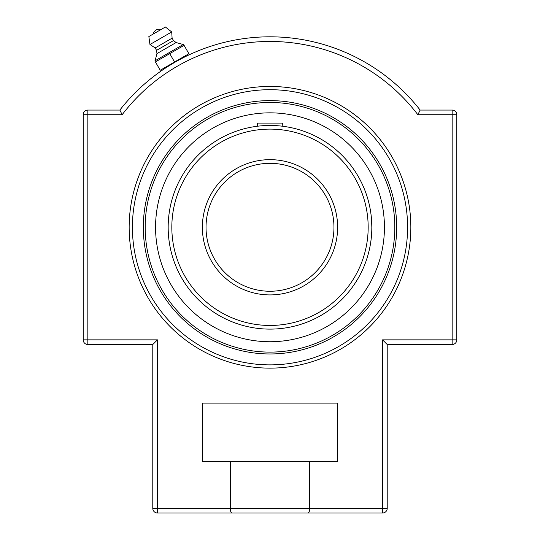<?xml version="1.0" encoding="UTF-8"?>
<svg xmlns="http://www.w3.org/2000/svg" width="540" height="540" viewBox="0 0 540 540"><rect width="100%" height="100%" fill="white"/><g stroke="black" fill="none" stroke-linecap="round" stroke-linejoin="round"><path stroke-width="0.81" d="M155.412 61.911L184.079 45.36L183.506 44.374L188.899 53.717L160.232 70.267L155.412 61.911M169.513 65.475L165.402 68.101L165.051 67.487L174.569 61.992L169.742 53.636M183.506 44.374L154.838 60.926M174.569 61.992L184.086 56.498L184.437 57.112L178.429 60.264M161.001 29.538L153.245 34.013A5.926 5.926 0 0 1 161.001 29.538M182.966 44.435L176.107 42.545L173.488 40.588L172.098 38.171L171.72 31.941L165.395 27L148.851 36.551L149.965 44.503L155.176 47.938L156.573 50.362L156.958 53.602L155.162 60.487M171.72 31.941L149.965 44.503M172.098 38.171L155.176 47.938M173.488 40.588L156.573 50.362M176.107 42.545L156.958 53.602M270 368.132A140.846 140.846 0 0 1 148.028 156.863A140.846 140.846 0 0 1 391.973 156.863A140.846 140.846 0 0 1 270 368.132M270 100.609A126.677 126.677 0 0 1 396.677 227.286A126.677 126.677 0 0 1 270 353.963A126.677 126.677 0 0 1 143.323 227.286A126.677 126.677 0 0 1 270 100.609M136.431 182.594L138.409 177.079M401.591 177.079L402.914 180.691M138.409 277.493L137.086 273.881M403.569 271.978L401.591 277.493M174.771 62.323L169.499 65.482M165.402 68.101L166.982 67.075M309.663 461.72L309.663 508.349L152.786 508.349A4.651 4.651 0 0 0 157.437 513L157.437 339.849L152.786 344.5L152.786 508.349A4.651 4.651 0 0 0 157.437 513L231.869 513C230.945 512.77 230.431 511.225 230.337 508.349L230.337 461.72L337.763 461.72L337.763 403.11L202.237 403.11L202.237 461.72L230.337 461.72M83.187 339.849L87.838 339.849L87.838 344.5A4.651 4.651 0 0 1 83.187 339.849L83.187 114.723L122.148 114.723A185.821 185.821 0 0 1 417.852 114.723L452.162 114.723L452.162 339.849L382.563 339.849L382.563 508.349L309.663 508.349C309.569 511.225 309.056 512.77 308.131 513L382.563 513A4.651 4.651 0 0 0 387.214 508.349L387.214 344.5L452.162 344.5A4.651 4.651 0 0 0 456.813 339.849L456.813 114.723A4.651 4.651 0 0 0 452.162 110.072L420.14 110.072A190.478 190.478 0 0 0 119.86 110.072L87.838 110.072A4.651 4.651 0 0 0 83.187 114.723L83.187 339.849A4.651 4.651 0 0 0 87.838 344.5L152.786 344.5M122.148 114.723L119.86 110.072L122.148 114.723M417.852 114.723L420.14 110.072L417.852 114.723M382.563 339.849L387.214 344.5M387.214 508.349L382.563 508.349L382.563 513L157.437 513M231.869 513L308.131 513M456.813 339.849A4.651 4.651 0 0 1 452.162 344.5L452.162 339.849L456.813 339.849L456.813 114.723A4.651 4.651 0 0 0 452.162 110.072L452.162 114.723L456.813 114.723M83.187 114.723A4.651 4.651 0 0 1 87.838 110.072L87.838 339.849L157.437 339.849M371.311 237.593L371.101 239.476M371.804 229.675L371.831 227.286A101.831 101.831 0 0 0 270 125.456A101.831 101.831 0 0 0 168.169 227.286A101.831 101.831 0 0 0 270 329.117A101.831 101.831 0 0 0 371.831 227.286A101.831 101.831 0 0 0 270 125.456A101.831 101.831 0 0 0 168.169 227.286A101.831 101.831 0 0 0 270 329.117A101.831 101.831 0 0 0 371.831 227.286L371.594 220.334M371.804 224.897L371.594 220.34M371.311 216.979L371.075 214.866M333.963 227.286A63.963 63.963 0 0 1 238.019 282.683A63.963 63.963 0 0 1 238.019 171.889A63.963 63.963 0 0 1 333.963 227.286M263.075 163.694L270 163.323L276.925 163.694L267.611 163.364M276.953 163.701L278.768 163.924L276.953 163.701M278.795 163.931L280.294 164.153L278.795 163.931M263.048 163.701L261.232 163.924L263.048 163.701M261.205 163.931L259.706 164.153L261.205 163.931M257.58 126.212L257.58 123.086L282.42 123.086L282.191 126.184M276.953 125.692L270 125.456M270 163.323A63.963 63.963 0 0 1 333.963 227.286A63.963 63.963 0 0 1 270 291.249M270 102.465A124.814 124.814 0 0 1 378.095 289.697A124.814 124.814 0 0 1 161.906 289.697A124.814 124.814 0 0 1 270 102.465M226.166 121.574A114.439 114.439 0 0 0 164.288 271.121A114.439 114.439 0 0 0 313.834 332.998A114.439 114.439 0 0 0 375.712 183.451A114.439 114.439 0 0 0 226.166 121.574M270 89.694A137.592 137.592 0 0 1 389.158 296.082A137.592 137.592 0 0 1 150.842 296.082A137.592 137.592 0 0 1 270 89.694M337.628 227.286A67.628 67.628 0 0 0 236.189 168.716A67.628 67.628 0 0 0 236.189 285.856A67.628 67.628 0 0 0 337.628 227.286M368.172 227.286A98.172 98.172 0 0 1 270 325.458A98.172 98.172 0 0 1 171.828 227.286A98.172 98.172 0 0 1 270 129.114A98.172 98.172 0 0 1 368.172 227.286"/></g></svg>
